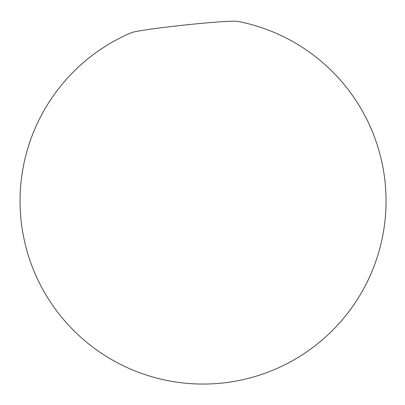 <?xml version="1.0" encoding="UTF-8"?>
<svg xmlns="http://www.w3.org/2000/svg" width="405" height="405" viewBox="0 0 405 405"><rect width="100%" height="100%" fill="white"/><g stroke="black" fill="none" stroke-linecap="round" stroke-linejoin="round"><path stroke-width="0.61" d="M237.603 21.343A53.951 2.258 173.9 0 0 184.245 25.08A53.951 2.258 173.9 0 0 131.306 32.699A183.004 183.004 0 0 0 235.254 381.201A183.004 183.004 0 0 0 237.603 21.343"/></g></svg>
